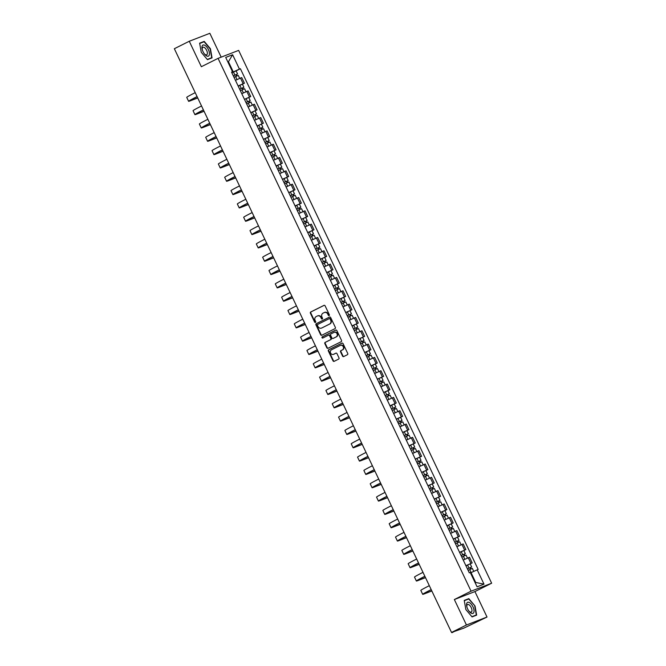 <?xml version="1.0" encoding="UTF-8"?>
<svg xmlns="http://www.w3.org/2000/svg" width="666" height="666" viewBox="0 0 666 666"><rect width="100%" height="100%" fill="white"/><g stroke="black" fill="none" stroke-linecap="round" stroke-linejoin="round"><path stroke-width="1" d="M329.104 315.592A0.649 0.574 -111.2 0 0 329.337 314.743L325.108 305.836A0.932 0.824 -111.2 0 0 323.976 305.369L310.739 311.988A0.932 0.824 -111.2 0 0 310.398 313.195L314.627 322.103A0.649 0.574 -111.2 0 0 315.659 321.586L315.11 320.438A2.972 2.631 -111.2 0 1 316.192 316.575L317.299 316.025A2.972 2.631 -111.2 0 1 320.92 317.532L321.47 318.681A0.649 0.574 -111.2 0 0 322.502 318.165L321.953 317.016A2.972 2.631 -111.2 0 1 323.035 313.153L324.134 312.604A2.972 2.631 -111.2 0 1 327.764 314.111L328.313 315.259A0.649 0.574 -111.2 0 0 329.104 315.592M342.557 356.094A0.932 0.824 -111.2 0 0 343.689 356.568L347.402 354.712A0.932 0.824 -111.2 0 0 347.744 353.504L343.048 343.606A0.932 0.824 -111.2 0 0 341.916 343.14L328.671 349.758A0.932 0.824 -111.2 0 0 328.338 350.965L333.033 360.864A0.932 0.824 -111.2 0 0 334.166 361.33L338.653 359.091A0.932 0.824 -111.2 0 0 338.994 357.883L336.979 353.646A0.932 0.824 -111.2 0 0 335.847 353.18L333.624 354.287A2.481 2.198 -111.2 0 1 331.493 349.8L340.209 345.446A2.481 2.198 -111.2 0 1 342.341 349.933L340.884 350.657A0.932 0.824 -111.2 0 0 340.551 351.864L342.557 356.094L342.973 355.935A0.932 0.824 -111.2 0 0 343.864 356.476M471.07 591.183L454.354 599.542L466.441 624.991L451.531 632.45L174.35 48.718L189.269 41.259L201.348 66.717L218.065 58.358L471.07 591.183L491.65 583.216L238.644 50.391L218.065 58.358M335.023 328.638A0.932 0.824 -111.2 0 0 335.364 327.431L330.661 317.532A0.932 0.824 -111.2 0 0 329.528 317.066L316.292 323.684A0.932 0.824 -111.2 0 0 315.95 324.891L320.654 334.79A0.932 0.824 -111.2 0 0 321.786 335.256L335.023 328.638M336.854 330.569L341.55 340.468A0.932 0.824 -111.2 0 1 341.217 341.675L327.972 348.293A0.932 0.824 -111.2 0 1 326.84 347.827L324.833 343.589A0.932 0.824 -111.2 0 1 325.166 342.382L330.536 339.693A0.932 0.824 -111.2 0 0 330.877 338.495L329.545 335.681A0.932 0.824 -111.2 0 0 328.405 335.214L322.819 338.012A0.649 0.574 -111.2 0 1 322.261 336.838L335.722 330.103A0.932 0.824 -111.2 0 1 336.854 330.569M466.441 624.991L487.021 617.032L463.819 628.13L451.798 632.35M221.17 57.151L209.848 33.3L189.269 41.259M487.021 617.032L474.933 591.575L491.65 583.216M451.531 632.45L455.169 631.043L451.964 632.7M238.128 85.997L243.148 83.691L240.476 78.055L235.448 80.353M240.476 78.055L241.733 77.572L244.405 83.208L242.424 84.199L243.881 87.263L242.774 87.879L243.39 89.186M243.148 83.691L244.405 83.208M244.514 99.442L250.732 96.537L248.06 90.901L241.775 93.681M244.455 99.317L250.732 96.537M250.841 112.762L257.059 109.857L254.387 104.221L248.102 107.01M250.782 112.646L257.059 109.857M257.168 126.09L263.386 123.185L260.714 117.549L254.437 120.33M257.109 125.966L263.386 123.185M263.495 139.419L269.713 136.505L267.041 130.869L260.764 133.658M263.436 139.294L269.713 136.505M269.822 152.739L276.04 149.833L273.368 144.197L267.091 146.978M269.763 152.622L276.04 149.833M280.386 164.152L282.367 163.162L279.695 157.517L273.418 160.306M276.09 165.942L282.367 163.162M286.713 177.472L288.694 176.482L286.022 170.846L279.745 173.635M282.417 179.271L288.694 176.482M293.04 190.801L295.021 189.81L292.349 184.174L286.072 186.955M288.744 192.591L295.021 189.81M295.13 206.044L301.348 203.13L298.676 197.494L292.399 200.283M295.071 205.919L301.348 203.13M301.457 219.364L307.675 216.458L305.003 210.822L298.726 213.603M301.398 219.239L307.675 216.458M307.784 232.692L314.002 229.787L311.33 224.142L305.053 226.931M307.725 232.567L314.002 229.787M314.111 246.012L320.329 243.107L317.657 237.471L311.38 240.251M314.052 245.896L320.329 243.107M320.438 259.34L326.656 256.435L323.984 250.799L317.707 253.58M320.379 259.216L326.656 256.435M326.765 272.669L332.983 269.755L330.311 264.119L324.034 266.908M326.706 272.544L332.983 269.755M337.337 284.074L339.31 283.083L336.638 277.447L330.361 280.228M333.033 285.864L339.31 283.083M343.664 297.394L345.637 296.412L342.965 290.767L336.688 293.556M339.36 299.192L345.637 296.412M345.746 312.637L351.964 309.732L349.292 304.096L343.015 306.876M345.687 312.52L351.964 309.732M352.073 325.965L358.291 323.06L355.619 317.424L349.342 320.204M352.014 325.84L358.291 323.06M358.4 339.285L364.618 336.38L361.946 330.744L355.669 333.533M358.341 339.169L364.618 336.38M364.727 352.614L370.945 349.708L368.273 344.072L361.996 346.853M364.668 352.489L370.945 349.708M371.054 365.942L377.272 363.028L374.6 357.392L368.323 360.181M370.995 365.817L377.272 363.028M377.381 379.262L383.599 376.357L380.927 370.721L374.65 373.501M377.322 379.145L383.599 376.357M387.953 390.676L389.926 389.685L387.254 384.041L380.977 386.829M383.649 392.465L389.926 389.685M394.28 403.996L396.253 403.005L393.581 397.369L387.304 400.158M389.976 405.794L396.253 403.005M400.607 417.324L402.589 416.333L399.908 410.697L393.631 413.478M396.303 419.114L402.589 416.333M402.689 432.567L408.916 429.653L406.235 424.017L399.958 426.806M402.63 432.442L408.916 429.653M409.016 445.887L415.243 442.982L412.562 437.346L406.285 440.126M408.957 445.762L415.243 442.982M415.343 459.215L421.57 456.31L418.889 450.666L412.612 453.454M415.284 459.09L421.57 456.31M421.67 472.535L427.897 469.63L425.216 463.994L418.939 466.774M421.611 472.419L427.897 469.63M427.997 485.864L434.224 482.958L431.543 477.322L425.266 480.103M427.938 485.739L434.224 482.958M434.324 499.184L440.551 496.278L437.87 490.642L431.593 493.431M434.265 499.067L440.551 496.278M444.896 510.597L446.878 509.607L444.197 503.971L437.92 506.751M440.592 512.387L446.878 509.607M451.223 523.917L453.205 522.927L450.524 517.291L444.247 520.079M446.919 525.715L453.205 522.927M453.305 539.16L459.532 536.255L456.851 530.619L450.574 533.399M453.246 539.044L459.532 536.255M459.632 552.489L465.859 549.583L463.178 543.939L456.901 546.728M459.582 552.364L465.859 549.583M465.967 565.809L472.186 562.903L469.505 557.267L463.228 560.056M465.909 565.692L472.186 562.903M231.801 72.669L233.283 71.928L228.621 62.104L228.038 62.329M228.063 62.379L232.625 54.745L239.435 69.097L233.283 71.928M231.643 72.336L232.517 71.77L225.707 57.426L232.625 54.745M475.116 582.683L475.699 582.459L471.037 572.635L478.155 569.43L240.401 68.723L239.435 69.097M477.189 569.805L483.999 584.157L477.089 586.829L470.271 572.477L469.305 572.852L231.552 72.144L232.517 71.77M212.046 57.875L210.431 48.743L204.221 41.392L199.634 43.165L201.257 52.298L207.459 59.649L212.046 57.875M454.354 599.542L474.933 591.575M476.656 615.126L475.033 606.002L468.822 598.642L464.235 600.416L465.859 609.548L472.069 616.907L476.656 615.126M471.037 572.635L470.479 572.91M236.097 70.879L240.401 68.723M475.699 582.459L483.999 584.157M201.398 42.807L204.221 41.392M464.294 600.715L468.722 599L475.033 606.002M466 600.058L468.822 598.642M329.245 315.484A0.649 0.574 -111.2 0 1 328.721 315.101L328.171 313.952A2.972 2.631 -111.2 0 0 324.55 312.446M317.707 315.867A2.972 2.631 -111.2 0 1 321.337 317.374L321.886 318.523A0.649 0.574 -111.2 0 0 322.411 318.906M324.217 305.294L311.147 311.83A0.932 0.824 -111.2 0 0 310.814 313.037L315.043 321.944A0.649 0.574 -111.2 0 0 315.567 322.327M329.77 316.991L316.7 323.526A0.932 0.824 -111.2 0 0 316.367 324.733L321.062 334.623A0.932 0.824 -111.2 0 0 321.961 335.173M330.07 318.972A0.649 0.574 -111.2 0 0 329.279 318.639L317.657 324.459A0.649 0.574 -111.2 0 0 317.424 325.299L317.998 326.515A2.972 2.631 -111.2 0 0 321.628 328.022A2.972 2.631 -111.2 0 0 322.036 327.863L329.57 324.051A2.972 2.631 -111.2 0 0 330.652 320.188L330.07 318.972L330.486 318.814A0.649 0.574 -111.2 0 0 329.687 318.481L329.37 318.606M330.486 318.814L331.06 320.03A2.972 2.631 -111.2 0 1 329.978 323.892L322.036 327.863M328.538 335.165L328.821 335.056A0.932 0.824 -111.2 0 1 329.953 335.522L331.285 338.328A0.932 0.824 -111.2 0 1 330.952 339.535L325.582 342.224A0.932 0.824 -111.2 0 0 325.241 343.431L327.256 347.66A0.932 0.824 -111.2 0 0 328.155 348.21M335.955 330.028L322.669 336.671A0.649 0.574 -111.2 0 0 323.027 337.903M336.114 336.913A2.481 2.198 -111.2 0 0 333.982 332.426L330.91 333.957A0.932 0.824 -111.2 0 0 330.569 335.165L331.909 337.978A0.932 0.824 -111.2 0 0 333.042 338.445L336.521 336.755A2.481 2.198 -111.2 0 0 334.39 332.267M336.521 336.755L333.45 338.286M340.617 345.288A2.481 2.198 -111.2 0 1 342.749 349.767L341.3 350.499A0.932 0.824 -111.2 0 0 340.959 351.706L342.973 355.935M336.08 353.105L334.032 354.129M342.149 343.065L329.087 349.6A0.932 0.824 -111.2 0 0 328.746 350.807L333.441 360.706A0.932 0.824 -111.2 0 0 334.34 361.247M234.007 77.323L238.245 75.391L239.668 78.388M233.341 75.907L236.447 74.467L235.914 74.758L236.547 76.099M233.316 75.866L237.554 73.934L236.447 74.559L237.063 75.857M231.86 72.794L236.097 70.862L237.554 73.934M235.881 74.692L236.447 74.559M195.213 92.657A18.265 0.716 154.6 0 0 186.73 97.378L188.595 101.307A18.265 0.716 154.6 0 0 190.626 100.708L197.735 97.96M197.078 96.587A18.265 0.716 154.6 0 0 188.595 101.307M197.694 97.869L191.6 100.225A17.033 0.666 -25.4 0 1 189.702 100.782A17.033 0.666 -25.4 0 1 197.103 96.637M240.334 90.643L244.572 88.72L245.995 91.717M239.668 89.236L242.774 87.787L242.241 88.087L242.874 89.419M239.643 89.194L243.881 87.263M238.187 86.114L242.424 84.191M242.208 88.02L242.774 87.879M246.661 103.971L250.899 102.04L252.322 105.037M245.995 102.564L249.101 101.115L248.568 101.415L249.201 102.747M245.97 102.514L250.208 100.591L249.101 101.207L249.717 102.506M248.535 101.34L249.101 101.207M202.073 46.304A6.152 2.855 63.4 0 0 202.223 49.467A6.152 2.855 63.4 0 0 204.512 54.046A6.152 2.855 63.4 0 0 209.315 54.887A6.152 2.855 63.4 0 0 206.693 46.92A6.152 2.855 63.4 0 0 202.073 46.304M204.237 53.688A4.212 1.956 63.4 0 0 206.693 54.803A4.212 1.956 63.4 0 0 207.284 53.979A4.212 1.956 63.4 0 0 206.06 49.292A4.212 1.956 63.4 0 0 202.922 47.269A4.212 1.956 63.4 0 0 202.331 48.102A4.212 1.956 63.4 0 0 202.347 49.908M199.692 43.465L204.121 41.75L210.14 48.876L211.705 57.726L207.284 59.432M209.182 58.983L211.705 57.726M466.675 603.562A6.152 2.855 63.4 0 0 466.824 606.718A6.152 2.855 63.4 0 0 469.114 611.305A6.152 2.855 63.4 0 0 473.917 612.137A6.152 2.855 63.4 0 0 471.295 604.179A6.152 2.855 63.4 0 0 466.675 603.562M468.839 610.938A4.212 1.956 63.4 0 0 471.295 612.062A4.212 1.956 63.4 0 0 471.886 611.23A4.212 1.956 63.4 0 0 470.662 606.551A4.212 1.956 63.4 0 0 467.524 604.528A4.212 1.956 63.4 0 0 466.933 605.352A4.212 1.956 63.4 0 0 466.949 607.159M474.741 606.127L476.307 614.976L471.886 616.691M473.784 616.241L476.307 614.976M201.54 105.977A18.265 0.716 154.6 0 0 193.057 110.706L194.922 114.635A18.265 0.716 154.6 0 0 196.953 114.036L204.062 111.289M203.405 109.907A18.265 0.716 154.6 0 0 194.922 114.635M204.021 111.189L197.927 113.545A17.033 0.666 -25.4 0 1 196.029 114.111A17.033 0.666 -25.4 0 1 203.43 109.957M207.867 119.306A18.265 0.716 154.6 0 0 199.384 124.034L201.249 127.964A18.265 0.716 154.6 0 0 203.28 127.356L210.389 124.609M209.732 123.235A18.265 0.716 154.6 0 0 201.249 127.964M210.348 124.517L204.254 126.873A17.033 0.666 -25.4 0 1 202.356 127.431A17.033 0.666 -25.4 0 1 209.757 123.285M252.988 117.291L257.226 115.368L258.649 118.365M252.322 115.884L255.428 114.444L254.895 114.735L255.528 116.075M252.297 115.842L256.535 113.911L255.428 114.527L256.044 115.834M254.862 114.669L255.428 114.527M259.315 130.619L263.553 128.688L264.976 131.693M258.649 129.212L261.755 127.764L261.222 128.063L261.855 129.395M258.624 129.162L262.862 127.239L261.755 127.855L262.371 129.162M261.189 127.989L261.755 127.855M265.642 143.939L269.88 142.016L271.303 145.013M264.976 142.532L268.082 141.092L267.549 141.383L268.182 142.724M264.951 142.491L269.189 140.559L268.082 141.175L268.698 142.482M267.516 141.317L268.082 141.175M214.194 132.626A18.265 0.716 154.6 0 0 205.711 137.354L207.576 141.284A18.265 0.716 154.6 0 0 209.607 140.684L216.716 137.937M216.059 136.555A18.265 0.716 154.6 0 0 207.576 141.284M216.675 137.845L210.581 140.201A17.033 0.666 -25.4 0 1 208.683 140.759A17.033 0.666 -25.4 0 1 216.084 136.605M220.521 145.954A18.265 0.716 154.6 0 0 212.038 150.683L213.903 154.612A18.265 0.716 154.6 0 0 215.934 154.013L223.043 151.257M222.386 149.883A18.265 0.716 154.6 0 0 213.903 154.612M223.002 151.165L216.908 153.521A17.033 0.666 -25.4 0 1 215.01 154.079A17.033 0.666 -25.4 0 1 222.411 149.933M226.848 159.282A18.265 0.716 154.6 0 0 218.365 164.002L220.23 167.932A18.265 0.716 154.6 0 0 222.261 167.333L229.37 164.585M228.713 163.203A18.265 0.716 154.6 0 0 220.23 167.932M229.329 164.494L223.235 166.85A17.033 0.666 -25.4 0 1 221.337 167.407A17.033 0.666 -25.4 0 1 228.738 163.253M271.969 157.268L276.207 155.336L277.63 158.341M271.303 155.861L274.409 154.412L273.876 154.712L274.509 156.044M271.278 155.819L275.516 153.888L274.409 154.504L275.025 155.811M273.843 154.637L274.409 154.504M233.175 172.602A18.265 0.716 154.6 0 0 224.692 177.331L226.557 181.26A18.265 0.716 154.6 0 0 228.588 180.661L235.697 177.914M235.04 176.532A18.265 0.716 154.6 0 0 226.557 181.26M235.656 177.814L229.562 180.17A17.033 0.666 -25.4 0 1 227.664 180.727A17.033 0.666 -25.4 0 1 235.065 176.582M278.296 170.596L282.534 168.665L283.957 171.661M277.63 169.189L280.736 167.74L280.203 168.04L280.836 169.372M277.605 169.139L281.843 167.216L280.736 167.832L281.352 169.131M276.149 166.067L280.386 164.136L281.843 167.216M280.17 167.965L280.736 167.832M239.502 185.931A18.265 0.716 154.6 0 0 231.019 190.651L232.884 194.58A18.265 0.716 154.6 0 0 234.915 193.981L242.024 191.234M241.367 189.86A18.265 0.716 154.6 0 0 232.884 194.58M241.983 191.142L235.889 193.498A17.033 0.666 -25.4 0 1 233.991 194.056A17.033 0.666 -25.4 0 1 241.392 189.91M284.623 183.916L288.861 181.993L290.284 184.99M283.957 182.509L287.063 181.069L286.53 181.36L287.163 182.7M283.932 182.467L288.17 180.536L287.063 181.152L287.679 182.459M282.476 179.387L286.713 177.464L288.17 180.536M286.497 181.294L287.063 181.152M245.829 199.251A18.265 0.716 154.6 0 0 237.346 203.979L239.211 207.909A18.265 0.716 154.6 0 0 241.242 207.309L248.351 204.562M247.694 203.18A18.265 0.716 154.6 0 0 239.211 207.909M248.31 204.47L242.216 206.818A17.033 0.666 -25.4 0 1 240.318 207.384A17.033 0.666 -25.4 0 1 247.719 203.23M290.95 197.244L295.188 195.313L296.611 198.318M290.284 195.837L293.39 194.389L292.857 194.688L293.49 196.02M290.259 195.787L294.497 193.864L293.39 194.48L294.006 195.787M288.803 192.715L293.04 190.784L294.497 193.864M292.824 194.614L293.39 194.48M252.156 212.579A18.265 0.716 154.6 0 0 243.673 217.307L245.538 221.237A18.265 0.716 154.6 0 0 247.569 220.637L254.678 217.882M254.021 216.508A18.265 0.716 154.6 0 0 245.538 221.237M254.637 217.79L248.543 220.146A17.033 0.666 -25.4 0 1 246.645 220.704A17.033 0.666 -25.4 0 1 254.046 216.558M297.277 210.564L301.515 208.641L302.938 211.638M296.611 209.157L299.717 207.717L299.184 208.008L299.817 209.349M296.595 209.116L300.824 207.184L299.717 207.8L300.341 209.107M299.151 207.942L299.717 207.8M258.483 225.899A18.265 0.716 154.6 0 0 250 230.627L251.865 234.557A18.265 0.716 154.6 0 0 253.896 233.957L261.005 231.21M260.348 229.828A18.265 0.716 154.6 0 0 251.865 234.557M260.964 231.119L254.87 233.475A17.033 0.666 -25.4 0 1 252.972 234.032A17.033 0.666 -25.4 0 1 260.373 229.878M303.604 223.893L307.842 221.961L309.265 224.966M302.938 222.486L306.044 221.037L305.511 221.337L306.144 222.669M302.922 222.444L307.151 220.513L306.044 221.129L306.668 222.436M305.478 221.262L306.044 221.129M264.81 239.227A18.265 0.716 154.6 0 0 256.327 243.956L258.192 247.885A18.265 0.716 154.6 0 0 260.223 247.286L267.332 244.539M266.675 243.157A18.265 0.716 154.6 0 0 258.192 247.885M267.291 244.439L261.197 246.795A17.033 0.666 -25.4 0 1 259.299 247.352A17.033 0.666 -25.4 0 1 266.7 243.207M309.931 237.221L314.169 235.289L315.592 238.286M309.265 235.806L312.371 234.365L311.838 234.657L312.471 235.997M309.249 235.764L313.478 233.841L312.371 234.457L312.995 235.756M311.805 234.59L312.371 234.457M271.137 252.556A18.265 0.716 154.6 0 0 262.654 257.276L264.519 261.205A18.265 0.716 154.6 0 0 266.55 260.606L273.659 257.859M273.002 256.485A18.265 0.716 154.6 0 0 264.519 261.205M273.618 257.767L267.524 260.123A17.033 0.666 -25.4 0 1 265.626 260.681A17.033 0.666 -25.4 0 1 273.027 256.535M316.258 250.541L320.496 248.618L321.919 251.615M315.592 249.134L318.698 247.694L318.165 247.985L318.798 249.317M315.576 249.092L319.805 247.161L318.698 247.777L319.322 249.084M318.132 247.919L318.698 247.777M277.464 265.876A18.265 0.716 154.6 0 0 268.981 270.604L270.846 274.534A18.265 0.716 154.6 0 0 272.877 273.934L279.986 271.187M279.329 269.805A18.265 0.716 154.6 0 0 270.846 274.534M279.945 271.087L273.851 273.443A17.033 0.666 -25.4 0 1 271.953 274.009A17.033 0.666 -25.4 0 1 279.354 269.855M322.585 263.869L326.823 261.938L328.246 264.943M321.919 262.462L325.025 261.014L324.492 261.313L325.125 262.645M321.903 262.412L326.132 260.489L325.025 261.105L325.649 262.404M324.459 261.238L325.025 261.105M283.791 279.204A18.265 0.716 154.6 0 0 275.308 283.932L277.173 287.862A18.265 0.716 154.6 0 0 279.204 287.262L286.313 284.507M285.656 283.133A18.265 0.716 154.6 0 0 277.173 287.862M286.272 284.415L280.178 286.771A17.033 0.666 -25.4 0 1 278.28 287.329A17.033 0.666 -25.4 0 1 285.681 283.183M328.912 277.189L333.15 275.266L334.573 278.263M328.246 275.782L331.352 274.342L330.819 274.633L331.452 275.974M328.23 275.741L332.459 273.809L331.352 274.425L331.976 275.732M330.786 274.567L331.352 274.425M290.118 292.524A18.265 0.716 154.6 0 0 281.635 297.252L283.5 301.182A18.265 0.716 154.6 0 0 285.531 300.582L292.64 297.835M291.983 296.453A18.265 0.716 154.6 0 0 283.5 301.182M292.599 297.744L286.505 300.1A17.033 0.666 -25.4 0 1 284.607 300.657A17.033 0.666 -25.4 0 1 292.008 296.503M335.239 290.518L339.477 288.586L340.9 291.591M334.573 289.111L337.679 287.662L337.146 287.962L337.779 289.294M334.557 289.061L338.786 287.138L337.679 287.754L338.303 289.061M333.092 285.989L337.329 284.066L338.786 287.138M337.113 287.887L337.679 287.754M296.445 305.852A18.265 0.716 154.6 0 0 287.962 310.581L289.827 314.51A18.265 0.716 154.6 0 0 291.858 313.911L298.967 311.155M298.31 309.782A18.265 0.716 154.6 0 0 289.827 314.51M298.926 311.064L292.832 313.42A17.033 0.666 -25.4 0 1 290.934 313.977A17.033 0.666 -25.4 0 1 298.335 309.832M341.566 303.838L345.804 301.914L347.227 304.911M340.9 302.431L344.006 300.99L343.473 301.282L344.106 302.622M340.884 302.389L345.113 300.458L344.006 301.082L344.63 302.381M339.419 299.317L343.656 297.386L345.113 300.458M343.44 301.215L344.006 301.082M302.772 319.18A18.265 0.716 154.6 0 0 294.289 323.901L296.154 327.83A18.265 0.716 154.6 0 0 298.185 327.231L305.294 324.484M304.637 323.11A18.265 0.716 154.6 0 0 296.154 327.83M305.253 324.392L299.167 326.748A17.033 0.666 -25.4 0 1 297.269 327.306A17.033 0.666 -25.4 0 1 304.662 323.152M347.893 317.166L352.131 315.234L353.554 318.24M347.227 315.759L350.333 314.31L349.8 314.61L350.433 315.942M347.211 315.717L351.44 313.786L350.333 314.402L350.957 315.709M349.767 314.535L350.333 314.402M309.099 332.5A18.265 0.716 154.6 0 0 300.616 337.229L302.481 341.159A18.265 0.716 154.6 0 0 304.52 340.559L311.621 337.812M310.964 336.43A18.265 0.716 154.6 0 0 302.481 341.159M311.58 337.712L305.494 340.068A17.033 0.666 -25.4 0 1 303.596 340.634A17.033 0.666 -25.4 0 1 310.989 336.48M354.22 330.494L358.458 328.563L359.881 331.56M353.554 329.087L356.66 327.639L356.127 327.938L356.76 329.27M353.538 329.037L357.767 327.114L356.66 327.73L357.284 329.029M356.094 327.863L356.66 327.73M315.426 345.829A18.265 0.716 154.6 0 0 306.943 350.557L308.808 354.478A18.265 0.716 154.6 0 0 310.847 353.879L317.948 351.132M317.299 349.758A18.265 0.716 154.6 0 0 308.808 354.478M317.907 351.04L311.821 353.396A17.033 0.666 -25.4 0 1 309.923 353.954A17.033 0.666 -25.4 0 1 317.316 349.808M360.547 343.814L364.785 341.891L366.208 344.888M359.881 342.407L362.987 340.967L362.454 341.258L363.087 342.599M359.865 342.366L364.094 340.434L362.987 341.05L363.611 342.357M362.421 341.192L362.987 341.05M321.753 359.149A18.265 0.716 154.6 0 0 313.27 363.877L315.135 367.807A18.265 0.716 154.6 0 0 317.174 367.207L324.275 364.46M323.626 363.078A18.265 0.716 154.6 0 0 315.135 367.807M324.234 364.369L318.148 366.725A17.033 0.666 -25.4 0 1 316.25 367.282A17.033 0.666 -25.4 0 1 323.643 363.128M366.874 357.142L371.112 355.211L372.535 358.216M366.208 355.736L369.314 354.287L368.781 354.587L369.414 355.919M366.192 355.686L370.421 353.763L369.314 354.379L369.938 355.686M368.748 354.512L369.314 354.379M328.08 372.477A18.265 0.716 154.6 0 0 319.597 377.206L321.462 381.135A18.265 0.716 154.6 0 0 323.501 380.536L330.602 377.78M329.953 376.407A18.265 0.716 154.6 0 0 321.462 381.135M330.561 377.689L324.475 380.045A17.033 0.666 -25.4 0 1 322.577 380.602A17.033 0.666 -25.4 0 1 329.97 376.457M373.21 370.463L377.439 368.539L378.862 371.536M372.535 369.056L375.641 367.615L375.108 367.907L375.741 369.247M372.519 369.014L376.748 367.083L375.641 367.699L376.265 369.006M375.075 367.84L375.641 367.699M334.407 385.797A18.265 0.716 154.6 0 0 325.924 390.526L327.789 394.455A18.265 0.716 154.6 0 0 329.828 393.856L336.929 391.108M336.28 389.727A18.265 0.716 154.6 0 0 327.789 394.455M336.888 391.017L330.802 393.373A17.033 0.666 -25.4 0 1 328.904 393.931A17.033 0.666 -25.4 0 1 336.297 389.776M379.537 383.791L383.766 381.859L385.189 384.865M378.862 382.384L381.968 380.935L381.435 381.235L382.068 382.567M378.846 382.342L383.075 380.411L381.968 381.027L382.592 382.334M381.402 381.16L381.968 381.027M340.734 399.125A18.265 0.716 154.6 0 0 332.251 403.854L334.116 407.783A18.265 0.716 154.6 0 0 336.155 407.184L343.256 404.437M342.607 403.055A18.265 0.716 154.6 0 0 334.116 407.783M343.215 404.337L337.129 406.693A17.033 0.666 -25.4 0 1 335.231 407.251A17.033 0.666 -25.4 0 1 342.624 403.105M385.864 397.119L390.093 395.188L391.516 398.185M385.189 395.704L388.295 394.264L387.762 394.563L388.395 395.895M385.173 395.662L389.402 393.739L388.295 394.355L388.919 395.654M383.708 392.59L387.945 390.659L389.402 393.739M387.729 394.488L388.295 394.355M347.061 412.454A18.265 0.716 154.6 0 0 338.578 417.174L340.443 421.103A18.265 0.716 154.6 0 0 342.482 420.504L349.583 417.757M348.934 416.383A18.265 0.716 154.6 0 0 340.443 421.103M349.542 417.665L343.456 420.021A17.033 0.666 -25.4 0 1 341.558 420.579A17.033 0.666 -25.4 0 1 348.951 416.433M392.191 410.439L396.42 408.516L397.843 411.513M391.516 409.032L394.622 407.592L394.089 407.883L394.722 409.215M391.5 408.991L395.729 407.059L394.622 407.675L395.246 408.982M390.035 405.91L394.272 403.987L395.729 407.059M394.056 407.817L394.622 407.675M353.388 425.774A18.265 0.716 154.6 0 0 344.905 430.502L346.77 434.432A18.265 0.716 154.6 0 0 348.809 433.832L355.91 431.085M355.261 429.703A18.265 0.716 154.6 0 0 346.77 434.432M355.869 430.994L349.783 433.341A17.033 0.666 -25.4 0 1 347.885 433.907A17.033 0.666 -25.4 0 1 355.278 429.753M398.518 423.767L402.747 421.836L404.17 424.841M397.843 422.361L400.949 420.912L400.416 421.212L401.049 422.544M397.827 422.311L402.056 420.388L400.949 421.004L401.573 422.302M396.362 419.239L400.599 417.307L402.056 420.388M400.383 421.137L400.949 421.004M359.723 439.102A18.265 0.716 154.6 0 0 351.232 443.831L353.097 447.76A18.265 0.716 154.6 0 0 355.136 447.161L362.237 444.405M361.588 443.032A18.265 0.716 154.6 0 0 353.097 447.76M362.196 444.314L356.11 446.67A17.033 0.666 -25.4 0 1 354.212 447.227A17.033 0.666 -25.4 0 1 361.605 443.081M404.845 437.087L409.074 435.164L410.497 438.161M404.17 435.681L407.276 434.24L406.743 434.532L407.376 435.872M404.154 435.639L408.383 433.708L407.276 434.324L407.9 435.631M406.71 434.465L407.276 434.324M366.05 452.422A18.265 0.716 154.6 0 0 357.559 457.151L359.424 461.08A18.265 0.716 154.6 0 0 361.463 460.481L368.564 457.733M367.915 456.352A18.265 0.716 154.6 0 0 359.424 461.08M368.523 457.642L362.437 459.998A17.033 0.666 -25.4 0 1 360.539 460.556A17.033 0.666 -25.4 0 1 367.932 456.401M411.172 450.416L415.401 448.484L416.824 451.49M410.497 449.009L413.603 447.56L413.07 447.86L413.703 449.192M410.481 448.967L414.71 447.036L413.603 447.652L414.227 448.959M413.037 447.785L413.603 447.652M372.377 465.75A18.265 0.716 154.6 0 0 363.886 470.479L365.751 474.408A18.265 0.716 154.6 0 0 367.79 473.809L374.891 471.053M374.242 469.68A18.265 0.716 154.6 0 0 365.751 474.408M374.85 470.962L368.764 473.318A17.033 0.666 -25.4 0 1 366.866 473.876A17.033 0.666 -25.4 0 1 374.259 469.73M417.499 463.744L421.728 461.813L423.151 464.81M416.824 462.329L419.93 460.889L419.397 461.18L420.03 462.52M416.808 462.287L421.037 460.356L419.93 460.98L420.554 462.279M419.364 461.113L419.93 460.98M378.704 479.079A18.265 0.716 154.6 0 0 370.213 483.799L372.078 487.728A18.265 0.716 154.6 0 0 374.117 487.129L381.218 484.382M380.569 483.008A18.265 0.716 154.6 0 0 372.078 487.728M381.177 484.29L375.091 486.646A17.033 0.666 -25.4 0 1 373.193 487.204A17.033 0.666 -25.4 0 1 380.586 483.058M423.826 477.064L428.055 475.141L429.478 478.138M423.151 475.657L426.257 474.209L425.724 474.508L426.357 475.84M423.135 475.616L427.364 473.684L426.257 474.3L426.881 475.607M425.691 474.442L426.257 474.3M385.031 492.399A18.265 0.716 154.6 0 0 376.54 497.127L378.405 501.057A18.265 0.716 154.6 0 0 380.444 500.457L387.545 497.71M386.896 496.328A18.265 0.716 154.6 0 0 378.405 501.057M387.504 497.61L381.418 499.966A17.033 0.666 -25.4 0 1 379.52 500.532A17.033 0.666 -25.4 0 1 386.913 496.378M430.153 490.392L434.382 488.461L435.805 491.466M429.478 488.986L432.584 487.537L432.051 487.837L432.684 489.169M429.462 488.936L433.699 487.012L432.584 487.629L433.208 488.927M432.018 487.762L432.584 487.629M391.358 505.727A18.265 0.716 154.6 0 0 382.867 510.456L384.732 514.385A18.265 0.716 154.6 0 0 386.771 513.786L393.872 511.03M393.223 509.657A18.265 0.716 154.6 0 0 384.732 514.385M393.831 510.939L387.745 513.295A17.033 0.666 -25.4 0 1 385.847 513.852A17.033 0.666 -25.4 0 1 393.248 509.706M436.48 503.712L440.709 501.789L442.132 504.786M435.805 502.306L438.911 500.865L438.378 501.157L439.011 502.497M435.789 502.264L440.026 500.333L438.911 500.949L439.535 502.256M438.345 501.09L438.911 500.949M397.685 519.047A18.265 0.716 154.6 0 0 389.194 523.776L391.059 527.705A18.265 0.716 154.6 0 0 393.098 527.106L400.199 524.358M399.55 522.977A18.265 0.716 154.6 0 0 391.059 527.705M400.158 524.267L394.072 526.623A17.033 0.666 -25.4 0 1 392.174 527.181A17.033 0.666 -25.4 0 1 399.575 523.026M442.807 517.041L447.036 515.109L448.459 518.115M442.132 515.634L445.238 514.185L444.705 514.485L445.338 515.817M442.116 515.584L446.353 513.661L445.238 514.277L445.862 515.584M440.651 512.512L444.888 510.581L446.353 513.661M444.672 514.41L445.238 514.277M404.012 532.375A18.265 0.716 154.6 0 0 395.521 537.104L397.386 541.033A18.265 0.716 154.6 0 0 399.425 540.434L406.526 537.678M405.877 536.305A18.265 0.716 154.6 0 0 397.386 541.033M406.485 537.587L400.399 539.943A17.033 0.666 -25.4 0 1 398.501 540.501A17.033 0.666 -25.4 0 1 405.902 536.355M449.134 530.361L453.363 528.438L454.795 531.435M448.459 528.954L451.565 527.514L451.032 527.805L451.665 529.145M448.443 528.912L452.68 526.981L451.565 527.597L452.189 528.904M446.978 525.84L451.215 523.909L452.68 526.981M450.999 527.738L451.565 527.597M410.339 545.704A18.265 0.716 154.6 0 0 401.848 550.424L403.713 554.353A18.265 0.716 154.6 0 0 405.752 553.754L412.853 551.007M412.204 549.625A18.265 0.716 154.6 0 0 403.713 554.353M412.812 550.915L406.726 553.271A17.033 0.666 -25.4 0 1 404.828 553.829A17.033 0.666 -25.4 0 1 412.229 549.675M455.461 543.689L459.69 541.758L461.122 544.763M454.786 542.282L457.892 540.834L457.359 541.133L457.992 542.465M454.77 542.241L459.007 540.309L457.892 540.925L458.516 542.232M457.326 541.058L457.892 540.925M416.666 559.024A18.265 0.716 154.6 0 0 408.175 563.752L410.04 567.682A18.265 0.716 154.6 0 0 412.079 567.082L419.18 564.335M418.531 562.953A18.265 0.716 154.6 0 0 410.04 567.682M419.139 564.235L413.053 566.591A17.033 0.666 -25.4 0 1 411.155 567.149A17.033 0.666 -25.4 0 1 418.556 563.003M461.788 557.017L466.017 555.086L467.449 558.083M461.113 555.611L464.219 554.162L463.686 554.462L464.319 555.794M461.097 555.561L465.334 553.637L464.219 554.254L464.843 555.552M463.653 554.387L464.219 554.254M422.993 572.352A18.265 0.716 154.6 0 0 414.502 577.072L416.367 581.002A18.265 0.716 154.6 0 0 418.406 580.402L425.507 577.655M424.858 576.281A18.265 0.716 154.6 0 0 416.367 581.002M425.466 577.564L419.38 579.92A17.033 0.666 -25.4 0 1 417.482 580.477A17.033 0.666 -25.4 0 1 424.883 576.331M468.115 570.337L472.344 568.414L473.759 571.386M467.44 568.93L470.546 567.49L470.013 567.782L470.646 569.122M467.424 568.889L471.661 566.957L470.546 567.574L471.17 568.881M469.98 567.715L470.546 567.574M429.32 585.672A18.265 0.716 154.6 0 0 420.829 590.401L422.694 594.33A18.265 0.716 154.6 0 0 424.733 593.731L431.834 590.983M431.185 589.601A18.265 0.716 154.6 0 0 422.694 594.33M431.793 590.892L425.707 593.24A17.033 0.666 -25.4 0 1 423.809 593.806A17.033 0.666 -25.4 0 1 431.21 589.651M464.602 550.066L461.921 544.43M458.275 536.738L455.594 531.102M451.948 523.418L449.267 517.782M445.621 510.089L442.94 504.453M439.294 496.769L436.613 491.125M432.967 483.441L430.286 477.805M426.64 470.113L423.959 464.477M420.313 456.793L417.632 451.157M413.986 443.464L411.305 437.828M407.659 430.144L404.978 424.508M401.332 416.816L398.651 411.18M395.005 403.496L392.324 397.852M388.678 390.168L385.997 384.532M382.351 376.839L379.67 371.203M376.024 363.519L373.343 357.883M369.697 350.191L367.016 344.555M363.37 336.871L360.689 331.227M357.043 323.543L354.362 317.907M350.716 310.214L348.035 304.578M344.389 296.894L341.708 291.258M338.062 283.566L335.381 277.93M331.735 270.246L329.054 264.61M325.408 256.918L322.727 251.282M319.081 243.598L316.4 237.953M312.754 230.27L310.073 224.633M306.427 216.941L303.746 211.305M300.091 203.621L297.419 197.985M293.764 190.293L291.092 184.657M287.437 176.973L284.765 171.329M281.11 163.645L278.438 158.009M274.783 150.316L272.111 144.68M268.456 136.996L265.784 131.36M262.129 123.668L259.457 118.032M255.802 110.348L253.13 104.704M249.475 97.02L246.803 91.384M470.929 563.394L468.248 557.75M321.886 318.523L321.47 318.681M321.337 317.374L320.92 317.532M315.043 321.944L314.627 322.103M310.814 313.037L310.398 313.195M316.367 324.733L315.95 324.891M327.256 347.66L326.84 347.827M325.582 342.224L325.166 342.382M330.952 339.535L330.536 339.693M341.3 350.499L340.884 350.657M329.087 349.6L328.671 349.758M235.606 76.54L237.054 79.587M233.458 72.02L234.915 75.092M191.6 100.225L191.333 99.667M241.933 89.868L243.381 92.907M239.785 85.34L241.242 88.412M248.26 103.188L249.708 106.235M246.112 98.668L247.569 101.74M197.927 113.545L197.66 112.987M204.254 126.873L203.987 126.315M254.587 116.517L256.035 119.555M252.439 111.988L253.896 115.068M260.914 129.845L262.362 132.884M258.766 125.316L260.223 128.388M267.241 143.165L268.689 146.204M265.093 138.636L266.55 141.716M210.581 140.201L210.314 139.635M216.908 153.521L216.641 152.964M223.235 166.85L222.968 166.292M273.568 156.493L275.016 159.532M271.42 151.965L272.877 155.036M229.562 180.17L229.295 179.612M279.895 169.813L281.343 172.86M277.747 165.293L279.204 168.365M235.889 193.498L235.631 192.94M286.222 183.142L287.67 186.18M284.074 178.613L285.531 181.693M242.216 206.818L241.958 206.26M292.549 196.47L293.997 199.509M290.401 191.941L291.858 195.013M248.543 220.146L248.285 219.589M298.876 209.79L300.324 212.829M296.728 205.261L298.185 208.341M254.87 233.475L254.612 232.917M305.203 223.118L306.651 226.157M303.055 218.59L304.512 221.661M261.197 246.795L260.939 246.237M311.53 236.438L312.978 239.485M309.382 231.918L310.847 234.99M267.524 260.123L267.266 259.565M317.857 249.767L319.305 252.805M315.709 245.238L317.174 248.318M273.851 273.443L273.593 272.885M324.184 263.095L325.632 266.134M322.036 258.566L323.501 261.638M280.178 286.771L279.92 286.214M330.511 276.415L331.959 279.454M328.363 271.886L329.828 274.966M286.505 300.1L286.247 299.534M336.838 289.743L338.286 292.782M334.69 285.215L336.155 288.286M292.832 313.42L292.574 312.862M343.165 303.063L344.613 306.102M341.017 298.543L342.482 301.615M299.167 326.748L298.901 326.19M349.492 316.392L350.94 319.43M347.344 311.863L348.809 314.935M305.494 340.068L305.228 339.51M355.819 329.712L357.267 332.759M353.671 325.191L355.136 328.263M311.821 353.396L311.555 352.838M362.146 343.04L363.594 346.079M359.998 338.511L361.463 341.591M318.148 366.725L317.882 366.158M368.473 356.368L369.921 359.407M366.325 351.839L367.79 354.911M324.475 380.045L324.209 379.487M374.8 369.688L376.248 372.727M372.652 365.159L374.117 368.24M330.802 393.373L330.536 392.815M381.127 383.017L382.575 386.055M378.979 378.488L380.444 381.56M337.129 406.693L336.863 406.135M387.462 396.337L388.902 399.384M385.306 391.816L386.771 394.888M343.456 420.021L343.19 419.463M393.789 409.665L395.229 412.704M391.633 405.136L393.098 408.216M349.783 433.341L349.517 432.783M400.116 422.993L401.556 426.032M397.96 418.464L399.425 421.536M356.11 446.67L355.844 446.112M406.443 436.313L407.883 439.352M404.287 431.784L405.752 434.865M362.437 459.998L362.171 459.44M412.77 449.642L414.21 452.68M410.614 445.113L412.079 448.185M368.764 473.318L368.498 472.76M419.097 462.962L420.537 466.009M416.941 458.441L418.406 461.513M375.091 486.646L374.825 486.088M425.424 476.29L426.864 479.329M423.268 471.761L424.733 474.833M381.418 499.966L381.152 499.408M431.751 489.618L433.191 492.657M429.595 485.089L431.06 488.161M387.745 513.295L387.479 512.737M438.078 502.938L439.518 505.977M435.922 498.409L437.387 501.49M394.072 526.623L393.806 526.057M444.405 516.267L445.845 519.305M442.249 511.738L443.714 514.81M400.399 539.943L400.133 539.385M450.732 529.587L452.172 532.625M448.576 525.058L450.041 528.138M406.726 553.271L406.46 552.713M457.059 542.915L458.499 545.953M454.903 538.386L456.368 541.458M413.053 566.591L412.787 566.033M463.386 556.235L464.826 559.282M461.23 551.714L462.695 554.786M419.38 579.92L419.114 579.362M469.713 569.563L471.145 572.585M467.557 565.034L469.022 568.115M425.707 593.24L425.441 592.682M324.75 312.354L324.334 312.512M329.737 318.465L329.32 318.623M333.391 338.311L332.975 338.478M333.866 354.204L333.45 354.362M248.751 97.511L250.208 100.591M255.078 110.839L256.535 113.911M261.405 124.159L262.862 127.239M267.732 137.487L269.189 140.559M274.059 150.816L275.516 153.888M299.367 204.112L300.824 207.184M305.694 217.441L307.151 220.513M312.021 230.761L313.478 233.841M318.348 244.089L319.805 247.161M324.675 257.409L326.132 260.489M331.002 270.737L332.459 273.809M349.983 310.714L351.44 313.786M356.31 324.034L357.767 327.114M362.637 337.362L364.094 340.434M368.964 350.682L370.421 353.763M375.291 364.011L376.748 367.083M381.618 377.339L383.075 380.411M406.926 430.636L408.383 433.708M413.253 443.964L414.71 447.036M419.58 457.284L421.037 460.356M425.907 470.612L427.364 473.684M432.234 483.932L433.699 487.012M438.561 497.261L440.026 500.333M457.542 537.237L459.007 540.309M463.869 550.557L465.334 553.637M470.196 563.886L471.661 566.957"/></g></svg>
